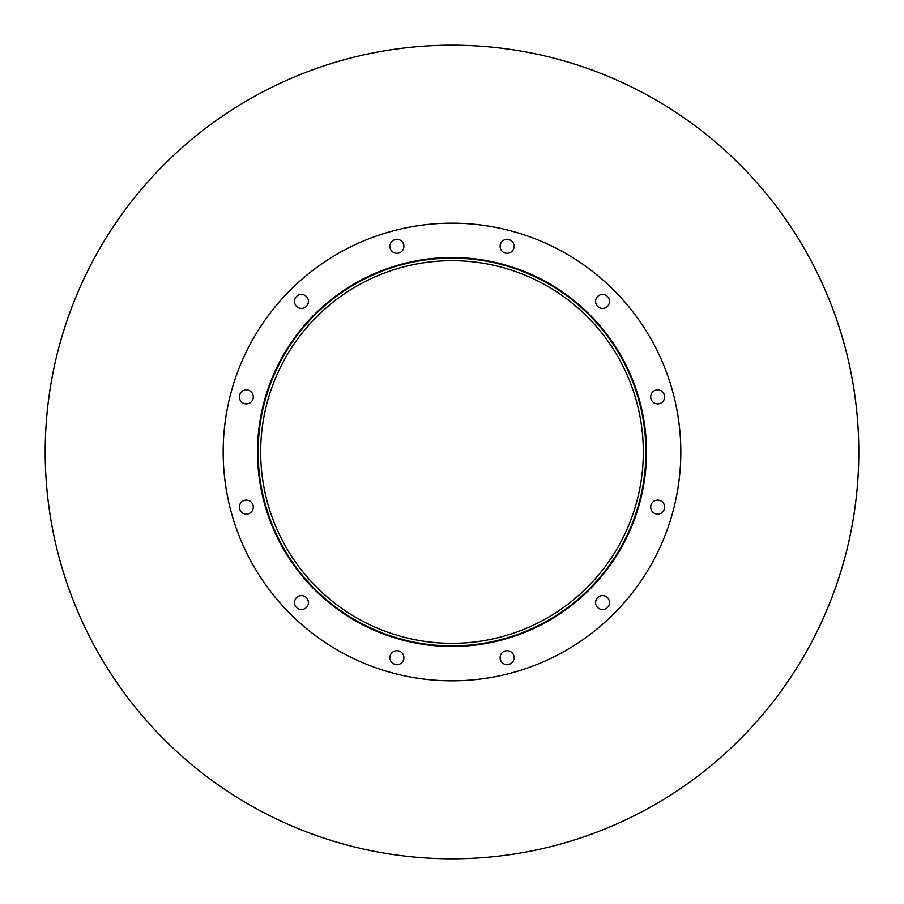 <?xml version="1.0" encoding="UTF-8"?>
<svg xmlns="http://www.w3.org/2000/svg" width="904" height="904" viewBox="0 0 904 904"><rect width="100%" height="100%" fill="white"/><g stroke="black" fill="none" stroke-linecap="round" stroke-linejoin="round"><path stroke-width="1.36" d="M643.32 452A191.32 191.32 0 0 1 356.334 617.692A191.32 191.32 0 0 1 356.334 286.308A191.32 191.32 0 0 1 643.32 452M645.863 452A193.863 193.863 0 0 1 355.069 619.895A193.863 193.863 0 0 1 355.069 284.105A193.863 193.863 0 0 1 645.863 452M646.496 452A194.496 194.496 0 0 1 354.752 620.438A194.496 194.496 0 0 1 354.752 283.562A194.496 194.496 0 0 1 646.496 452M403.885 246.317A6.995 6.995 0 0 1 393.398 252.374A6.995 6.995 0 0 1 393.398 240.261A6.995 6.995 0 0 1 403.885 246.317M308.422 301.427A6.995 6.995 0 0 1 297.936 307.484A6.995 6.995 0 0 1 297.936 295.382A6.995 6.995 0 0 1 308.422 301.427M253.312 396.89A6.995 6.995 0 0 1 242.826 402.947A6.995 6.995 0 0 1 242.826 390.833A6.995 6.995 0 0 1 253.312 396.89M253.312 507.11A6.995 6.995 0 0 1 242.826 513.167A6.995 6.995 0 0 1 242.826 501.053A6.995 6.995 0 0 1 253.312 507.11M308.422 602.572A6.995 6.995 0 0 1 297.936 608.618A6.995 6.995 0 0 1 297.936 596.516A6.995 6.995 0 0 1 308.422 602.572M403.885 657.683A6.995 6.995 0 0 1 393.398 663.739A6.995 6.995 0 0 1 393.398 651.626A6.995 6.995 0 0 1 403.885 657.683M514.105 657.683A6.995 6.995 0 0 1 503.618 663.739A6.995 6.995 0 0 1 503.618 651.626A6.995 6.995 0 0 1 514.105 657.683M609.556 602.572A6.995 6.995 0 0 1 599.069 608.618A6.995 6.995 0 0 1 599.069 596.516A6.995 6.995 0 0 1 609.556 602.572M664.666 507.11A6.995 6.995 0 0 1 654.18 513.167A6.995 6.995 0 0 1 654.18 501.053A6.995 6.995 0 0 1 664.666 507.11M664.666 396.89A6.995 6.995 0 0 1 654.18 402.947A6.995 6.995 0 0 1 654.18 390.833A6.995 6.995 0 0 1 664.666 396.89M609.556 301.427A6.995 6.995 0 0 1 599.069 307.484A6.995 6.995 0 0 1 599.069 295.382A6.995 6.995 0 0 1 609.556 301.427M514.105 246.317A6.995 6.995 0 0 1 503.618 252.374A6.995 6.995 0 0 1 503.618 240.261A6.995 6.995 0 0 1 514.105 246.317M680.825 452A228.825 228.825 0 0 1 337.587 650.168A228.825 228.825 0 0 1 337.587 253.832A228.825 228.825 0 0 1 680.825 452M858.8 452A406.8 406.8 0 0 1 248.6 804.3A406.8 406.8 0 0 1 248.6 99.7A406.8 406.8 0 0 1 858.8 452"/></g></svg>
